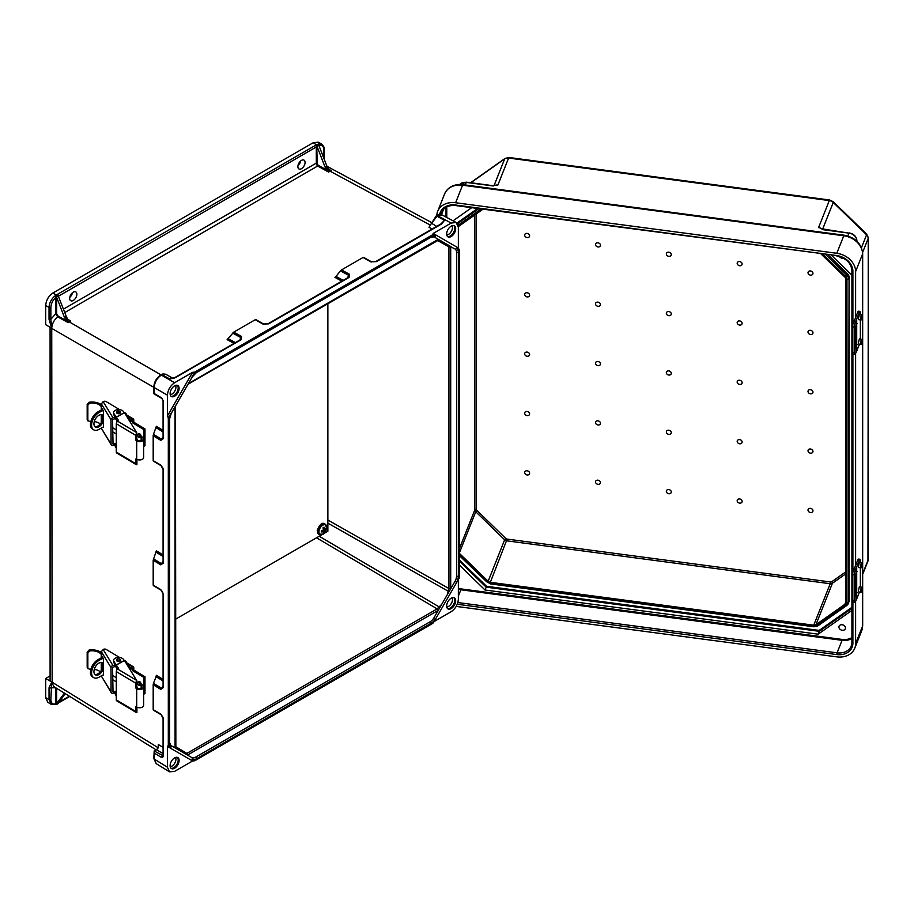 <?xml version="1.0" encoding="UTF-8"?>
<svg xmlns="http://www.w3.org/2000/svg" width="914" height="914" viewBox="0 0 914 914"><rect width="100%" height="100%" fill="white"/><g stroke="black" fill="none" stroke-linecap="round" stroke-linejoin="round"><path stroke-width="1.37" d="M430.814 224.318L437.44 215.67L451.173 223.05L433.179 233.436L458.36 247.98L433.179 233.436L432.79 234.681L194.785 372.089L192.031 376.865A8.9 5.13 -60 0 1 196.476 372.169L431.1 236.715A8.9 5.13 120 0 1 435.544 236.269A1.268 1.04 120 0 1 434.013 236.852L438.297 239.331L188.421 383.583M73.269 292.149A5.084 2.936 120 0 0 69.944 296.627A5.084 2.936 120 0 0 70.721 300.706A5.084 2.936 120 0 0 75.805 297.77A5.084 2.936 120 0 0 75.805 291.897A5.084 2.936 120 0 0 73.269 292.149M301.483 160.384A5.084 2.936 -60 0 1 304.019 160.133A5.084 2.936 -60 0 1 304.019 166.005A5.084 2.936 -60 0 1 298.935 168.941A5.084 2.936 -60 0 1 298.158 164.863A5.084 2.936 -60 0 1 301.483 160.384M434.013 236.852L430.837 237.297A1.268 0.731 -120 0 0 431.1 236.715M171.067 747.081L168.313 745.481L168.313 417.949L171.067 413.185A8.9 5.13 -60 0 0 169.227 419.377L169.227 743.002A8.9 5.13 120 0 0 171.067 747.081A1.268 1.04 -60 0 0 170.804 745.458L175.088 747.926L175.077 406.696M174.608 385.834A6.352 3.667 120 0 0 170.461 391.432A6.352 3.667 120 0 0 171.432 396.527A6.352 3.667 120 0 0 177.784 392.86A6.352 3.667 120 0 0 177.784 385.514A6.352 3.667 120 0 0 174.608 385.834M192.603 372.329L174.608 382.726C170.278 385.754 167.879 389.901 167.422 395.168L167.422 415.939L192.603 372.329L194.785 372.089M68.253 319.603L70.652 320.94L68.116 322.608L57.651 316.792C54.052 319.969 52.075 323.796 51.732 328.275L49.036 319.306L49.036 307.47L45.7 305.47C46.157 300.203 48.556 296.045 52.886 293.017L313.228 142.71L316.724 145.075A1.908 1.097 -0 0 0 315.41 145.395L57.536 294.274A1.908 1.097 180 0 0 56.976 295.039L58.153 295.759M69.761 297.381A5.084 2.936 120 0 0 72.457 292.72M45.7 305.47L45.7 324.664L51.675 328.24L50.853 319.306L55.743 313.696L55.743 297.576C52.704 300.386 51.081 303.688 50.853 307.47L50.853 319.306A1.268 0.731 -0 0 1 49.036 319.306M321.728 144.115L318.301 143.932A1.268 0.88 72.6 0 1 318.997 145.577C322.036 144.892 323.67 146.309 323.887 149.839A1.268 0.731 180 0 0 324.264 149.313C324.664 148.091 323.83 146.354 321.728 144.115L318.266 142.184L313.228 142.71M300.672 160.967A5.084 2.936 -60 0 1 297.975 165.628M51.732 328.275L52.155 682.312A7.62 4.399 -0 0 1 50.087 679.296L50.087 327.292M153.186 435.738L153.472 434.356L161.321 439.12L162.875 438.914L163.08 438.034A1.268 0.731 -0 0 0 163.435 438.537L160.784 440.354L153.186 435.738L153.186 460.622L160.784 465.089L163.435 470.082L163.435 563.035L160.784 564.852L153.186 560.236L153.186 585.12L160.784 589.587A1.268 0.754 120.5 0 0 161.058 590.181L161.058 590.181A1.268 0.754 120.5 0 0 161.321 590.238M161.321 714.737A1.268 0.754 -59.5 0 1 161.058 714.679C162.715 716.622 163.389 717.913 163.08 718.564A1.268 0.731 -0 0 0 163.435 719.078L160.784 714.097L153.186 709.618L153.186 684.735L160.784 689.362L163.435 687.534A1.268 0.731 180 0 1 163.08 687.031L162.875 687.911L161.321 688.116L153.472 683.352L156.077 676.691L163.08 680.953M167.422 746.441L192.603 760.974L174.608 771.37L169.444 771.816L167.422 767.212L167.422 746.441L168.313 745.481M168.313 417.949L167.422 415.939M441.565 223.724L442.25 222.89L441.222 223.781A1.268 0.731 60 0 1 441.839 223.839L444.444 220.331L440.834 223.999M349.079 277.388L268.579 323.864A1.268 0.731 -120 0 0 267.962 323.807L348.463 277.33A1.268 0.731 -120 0 1 349.079 277.388L349.331 274.177L341.539 269.904L363.075 257.462L370.753 261.815L376.397 261.621L441.839 223.839M268.579 323.864L262.935 324.059L255.257 319.717L233.721 332.159L241.513 336.432L241.262 339.631L175.819 377.413L172.552 378.259M56.679 297.347L64.448 317.387L66.242 316.313L58.165 295.77L55.743 297.576L54.646 296.147L56.976 295.039M56.645 297.393L56.645 313.696L58.016 316.061L66.608 320.814L64.448 317.387M66.242 316.313A6.352 3.667 -120 0 0 68.242 319.58L70.652 320.94M153.186 560.236L156.351 550.811L163.08 554.889M153.472 434.356L156.351 426.312L163.08 430.391M234.03 343.401L227.129 339.62L233.721 332.159M255.257 319.717L255.84 319.717L255.257 319.717M171.021 396.208A6.352 3.667 120 0 0 176.893 392.334A6.352 3.667 120 0 0 177.305 385.32M170.221 394.642A5.667 3.279 120 0 0 174.757 391.101A5.667 3.279 120 0 0 175.557 385.411M50.853 307.47A1.268 0.731 -0 0 1 49.036 307.47C49.299 303.14 51.161 299.369 54.646 296.147M174.38 378.03L169.684 378.956L162.018 374.683A1.268 0.731 -120 0 0 161.401 374.626C161.995 373.929 163.457 373.815 165.8 374.294L161.355 375.071C157.014 378.088 154.615 382.246 154.169 387.513L154.169 393.466L161.675 397.956A1.268 0.743 -59.1 0 0 161.938 398.538L153.815 393.683L153.815 387.01A1.268 0.731 180 0 0 154.169 387.513L167.422 395.168M161.001 374.866L69.133 321.819A6.352 3.667 60 0 1 65.157 316.941M66.608 320.814L68.116 322.608M58.016 316.061L57.651 316.792L55.743 313.696L56.645 313.696M171.935 378.373L175.202 377.368L240.645 339.585L241.307 338.957L240.713 337.517L232.659 333.096M153.472 558.854L161.321 563.618L162.875 563.412L163.08 562.533L163.08 469.568A1.268 0.731 180 0 0 163.435 470.082M175.202 377.368A1.268 0.731 60 0 1 175.819 377.413M240.645 339.585A1.268 0.731 60 0 1 241.262 339.631M56.12 295.565L56.554 296.81M451.173 223.05L456.166 222.502L458.36 227.198L458.36 247.98L459.274 249.968L456.509 248.38A8.9 5.13 120 0 1 458.36 252.447L458.36 576.071A8.9 5.13 -60 0 1 456.509 582.275L454.978 581.384L447.357 594.591L448.923 588.525L327.863 520.043M454.978 581.384A7.62 4.399 120 0 0 456.554 576.071L456.554 252.447A7.62 4.399 -60 0 0 454.978 248.962L450.705 246.769A1.268 0.731 180 0 1 448.923 246.78L448.923 588.525A1.268 0.731 180 0 0 450.705 588.525L450.705 246.769M451.173 226.169A6.352 3.667 -60 0 1 454.349 225.849A6.352 3.667 -60 0 1 454.349 233.184A6.352 3.667 -60 0 1 447.986 236.852A6.352 3.667 -60 0 1 447.015 231.768A6.352 3.667 -60 0 1 451.173 226.169M459.274 249.968L459.274 577.499L456.509 582.275M434.104 621.543L451.173 611.695C455.503 608.667 457.903 604.52 458.36 599.253L458.36 579.545M439.04 239.776L448.134 245.032L448.923 246.78L437.246 240.359M318.301 143.932L317.604 144.595L319.043 145.874L326.812 165.914L325.007 166.919A6.352 3.667 -120 0 0 327.006 170.187L318.575 165.491A1.908 1.097 60 0 1 317.204 163.138L316.724 145.075M63.454 309.126L316.301 163.138A2.536 1.462 -120 0 0 318.129 166.268L328.526 172.06L331.234 170.69L328.96 169.353L326.812 165.914M325.007 166.919L317.238 146.914M363.658 257.462L363.075 257.462L363.658 257.462M343.196 280.37L336.009 276.428L334.947 277.365L341.847 281.146M336.009 276.428L340.476 270.852L348.531 275.263L349.125 276.714L348.463 277.33M341.539 269.904L340.476 270.852M453.858 225.644A6.352 3.667 -60 0 1 453.447 232.67A6.352 3.667 -60 0 1 447.574 236.543M452.11 225.735A5.667 3.279 -60 0 1 451.31 231.436A5.667 3.279 -60 0 1 446.775 234.978M317.604 144.595L317.089 144.869A1.268 0.731 60 0 1 317.866 145.829L318.712 145.326M331.234 170.69L329.154 169.536M436.584 215.967A1.268 0.731 -120 0 1 437.44 215.67L442.422 215.11L456.166 222.502M430.563 224.844A1.268 0.868 -131.3 0 1 429.866 224.855L330.045 171.181A6.352 3.667 60 0 1 326.081 166.291M328.526 172.06L327.006 170.187M447.357 244.564L450.693 246.483M441.633 241.25L438.309 239.331M432.139 229.026L429.009 227.278L436.161 216.001A1.268 0.731 -120 0 1 436.778 216.058L444.444 220.331L442.25 222.89M441.222 223.781L375.78 261.564A1.268 0.731 60 0 1 376.397 261.621M435.544 618.584L432.79 623.359L433.179 622.08L432.79 623.359L194.785 760.768L192.031 759.18A8.9 5.13 120 0 0 196.476 758.746L431.1 623.279A8.9 5.13 -60 0 0 435.544 618.584L434.013 617.704L438.297 610.278L187.484 755.09L191.769 757.557L170.804 745.458L169.593 742.488A1.268 0.731 -0 0 1 169.227 743.002M434.013 617.704A7.62 4.399 120 0 1 430.197 621.726L195.585 757.18A7.62 4.399 -60 0 1 191.769 757.557L191.769 757.557A1.268 1.04 -60 0 1 192.031 759.18M174.608 768.251A6.352 3.667 -60 0 1 171.432 768.571A6.352 3.667 -60 0 1 171.432 761.225A6.352 3.667 -60 0 1 177.784 757.557A6.352 3.667 -60 0 1 178.767 762.653A6.352 3.667 -60 0 1 174.608 768.251M156.145 749.868L53.766 686.563L51.732 682.05L49.036 687.796L49.036 699.633L45.7 697.645L45.7 678.451L50.087 675.914M45.7 697.645L47.757 702.272L51.104 704.271L55.228 704.591A1.268 0.88 -107.4 0 0 55.743 703.906C52.704 704.591 51.081 703.174 50.853 699.644L51.698 682.038L45.7 678.451M192.603 760.974L194.785 760.768M163.08 755.718L154.203 750.988L156.443 749.697L163.08 753.662M163.08 747.378L158.271 744.51L158.259 747.835L156.443 749.697M154.203 750.988L154.169 753.067L161.675 757.546A1.268 0.743 120.9 0 1 162.589 756.004L163.457 755.501M319.203 536.255L439.074 606.873L437.166 608.884L186.844 753.41L184.936 753.593L175.888 748.372M56.12 704.294L64.426 693.155M56.679 704.168L55.743 703.906L55.743 687.785L50.853 687.808A1.268 0.731 -0 0 1 49.036 687.796M65.168 693.612L58.473 703.129L56.976 703.803M163.08 679.388L156.351 675.309L156.077 676.691M153.472 683.352L153.186 684.735M177.305 757.363A6.352 3.667 -60 0 1 177.727 762.55A6.352 3.667 -60 0 1 173.717 767.737A6.352 3.667 -60 0 1 171.021 768.251M175.557 757.455A5.667 3.279 -60 0 1 171.912 766.138A5.667 3.279 -60 0 1 170.221 766.686M50.853 699.644A1.268 0.731 -0 0 1 49.036 699.633L51.104 704.26M169.444 771.816L156.18 763.613L154.169 759.02L154.169 753.067M167.422 767.212L154.169 759.02A1.268 0.731 180 0 1 153.815 758.506L154.18 751M163.435 687.534L163.435 594.58A1.268 0.731 180 0 1 163.08 594.066L163.08 687.031M54.646 704.511A1.268 0.88 -107.4 0 0 55.228 704.591L56.405 704.523M451.173 608.587A6.352 3.667 120 0 0 455.321 602.989A6.352 3.667 120 0 0 454.349 597.893A6.352 3.667 120 0 0 447.986 601.561A6.352 3.667 120 0 0 447.986 608.895A6.352 3.667 120 0 0 451.173 608.587M439.074 606.873L441.633 604.497L447.357 594.591M447.574 608.587A6.352 3.667 120 0 0 450.271 608.061A6.352 3.667 120 0 0 454.292 602.874A6.352 3.667 120 0 0 453.858 597.687M446.775 607.022A5.667 3.279 120 0 0 448.477 606.473A5.667 3.279 120 0 0 452.11 597.779M441.633 604.497L438.297 610.278M821.058 254.001L844.822 277.056A3.176 2.525 21.7 0 1 845.724 279.01L845.724 602.634A3.176 2.525 -158.3 0 1 845.576 603.4A3.176 2.525 -158.3 0 1 844.822 604.348L815.916 624.73L832.414 583.258L845.724 573.878M845.69 605.194A1.268 0.685 -125.2 0 0 846.707 605.525A1.268 0.685 -125.2 0 0 846.855 605.331A5.713 4.547 -158.3 0 0 848.226 603.628L848.798 602.189A5.713 4.547 -158.3 0 0 849.06 600.818L849.06 277.193L848.489 602.246A1.268 0.731 180 0 1 846.958 602.794A4.444 3.542 21.7 0 1 845.69 605.194L816.796 625.576A4.444 3.542 21.7 0 1 813.734 626.239L490.338 583.361A4.444 3.542 -158.3 0 1 487.276 581.887L459.274 554.718M825.742 254.629L846.855 275.103L847.427 273.674L828.107 254.937M847.427 273.674A5.713 4.547 21.7 0 1 849.06 277.193M836.801 253.281L455.618 202.737L462.575 185.222L843.771 235.766L836.801 253.281A19.308 15.367 -158.3 0 1 855.618 271.538L855.618 317.569M855.618 601.172L855.618 643.593A19.308 15.367 21.7 0 1 854.75 648.232A19.308 15.367 21.7 0 1 836.801 656.858L456.212 606.405M855.618 353.295L855.618 565.435M436.789 215.635A19.308 15.367 21.7 0 1 437.669 211.374A19.308 15.367 21.7 0 1 455.618 202.737M493.012 185.999L493.606 185.85M851.917 610.392L818.179 634.179L485.037 590.01L459.274 565.001M453.036 220.822L471.67 207.684M851.917 275.16L831.546 255.394M843.382 258.182A3.37 2.685 21.7 0 1 839.475 256.628M842.205 630.26A3.37 2.685 -158.3 0 0 845.336 628.752A3.37 2.685 -158.3 0 0 843.188 625.016A3.37 2.685 -158.3 0 0 839.075 626.261A3.37 2.685 -158.3 0 0 842.205 630.26M810.49 393.82A2.536 2.022 -158.3 0 0 812.637 390.986A2.536 2.022 -158.3 0 0 808.342 390.415A2.536 2.022 -158.3 0 0 810.49 393.82M739.654 384.428A2.536 2.022 -158.3 0 0 741.802 381.595A2.536 2.022 -158.3 0 0 737.507 381.024A2.536 2.022 -158.3 0 0 739.654 384.428M668.82 375.037A2.536 2.022 -158.3 0 0 670.956 372.204A2.536 2.022 -158.3 0 0 666.672 371.632A2.536 2.022 -158.3 0 0 668.82 375.037M597.973 365.646A2.536 2.022 21.7 0 1 595.837 362.241A2.536 2.022 21.7 0 1 600.121 362.812A2.536 2.022 21.7 0 1 597.973 365.646M527.138 356.254A2.536 2.022 21.7 0 1 524.99 352.85A2.536 2.022 21.7 0 1 529.286 353.421A2.536 2.022 21.7 0 1 527.138 356.254M668.82 315.684A2.536 2.022 -158.3 0 0 670.956 312.862A2.536 2.022 -158.3 0 0 666.672 312.291A2.536 2.022 -158.3 0 0 668.82 315.684M739.654 325.076A2.536 2.022 -158.3 0 0 741.802 322.254A2.536 2.022 -158.3 0 0 737.507 321.682A2.536 2.022 -158.3 0 0 739.654 325.076M810.49 334.478A2.536 2.022 -158.3 0 0 812.637 331.645A2.536 2.022 -158.3 0 0 808.342 331.074A2.536 2.022 -158.3 0 0 810.49 334.478M739.654 265.734A2.536 2.022 -158.3 0 0 741.802 262.912A2.536 2.022 -158.3 0 0 737.507 262.341A2.536 2.022 -158.3 0 0 739.654 265.734M810.49 275.125A2.536 2.022 -158.3 0 0 812.637 272.303A2.536 2.022 -158.3 0 0 808.342 271.732A2.536 2.022 -158.3 0 0 810.49 275.125M668.82 256.343A2.536 2.022 -158.3 0 0 670.956 253.521A2.536 2.022 -158.3 0 0 666.672 252.95A2.536 2.022 -158.3 0 0 668.82 256.343M597.973 306.293A2.536 2.022 21.7 0 1 595.837 302.9A2.536 2.022 21.7 0 1 600.121 303.471A2.536 2.022 21.7 0 1 597.973 306.293M527.138 296.901A2.536 2.022 21.7 0 1 524.99 293.508A2.536 2.022 21.7 0 1 529.286 294.079A2.536 2.022 21.7 0 1 527.138 296.901M597.973 246.951A2.536 2.022 21.7 0 1 595.837 243.558A2.536 2.022 21.7 0 1 600.121 244.129A2.536 2.022 21.7 0 1 597.973 246.951M527.138 237.56A2.536 2.022 21.7 0 1 524.99 234.167A2.536 2.022 21.7 0 1 529.286 234.738A2.536 2.022 21.7 0 1 527.138 237.56M668.82 430.231A2.536 2.022 21.7 0 1 670.956 433.624A2.536 2.022 21.7 0 1 666.672 433.053A2.536 2.022 21.7 0 1 668.82 430.231M739.654 439.623A2.536 2.022 21.7 0 1 741.802 443.016A2.536 2.022 21.7 0 1 737.507 442.445A2.536 2.022 21.7 0 1 739.654 439.623M810.49 449.014A2.536 2.022 21.7 0 1 812.637 452.407A2.536 2.022 21.7 0 1 808.342 451.836A2.536 2.022 21.7 0 1 810.49 449.014M739.654 498.964A2.536 2.022 21.7 0 1 741.802 502.357A2.536 2.022 21.7 0 1 737.507 501.797A2.536 2.022 21.7 0 1 739.654 498.964M810.49 508.355A2.536 2.022 21.7 0 1 812.637 511.749A2.536 2.022 21.7 0 1 808.342 511.189A2.536 2.022 21.7 0 1 810.49 508.355M668.82 489.573A2.536 2.022 21.7 0 1 670.956 492.966A2.536 2.022 21.7 0 1 666.672 492.395A2.536 2.022 21.7 0 1 668.82 489.573M597.973 420.84A2.536 2.022 -158.3 0 0 595.837 423.662A2.536 2.022 -158.3 0 0 600.121 424.233A2.536 2.022 -158.3 0 0 597.973 420.84M527.138 411.449A2.536 2.022 -158.3 0 0 524.99 414.271A2.536 2.022 -158.3 0 0 529.286 414.842A2.536 2.022 -158.3 0 0 527.138 411.449M597.973 480.181A2.536 2.022 -158.3 0 0 595.837 483.003A2.536 2.022 -158.3 0 0 600.121 483.575A2.536 2.022 -158.3 0 0 597.973 480.181M527.138 470.79A2.536 2.022 -158.3 0 0 524.99 473.612A2.536 2.022 -158.3 0 0 529.286 474.183A2.536 2.022 -158.3 0 0 527.138 470.79M478.89 208.632L457.788 223.519L458.36 222.091A5.713 4.547 -158.3 0 0 457.194 223.359M458.36 222.091L477.668 208.472M476.365 213.865L476.365 509.258A1.908 1.52 -158.3 0 0 476.914 510.423L505.808 538.472A1.908 1.52 -158.3 0 0 507.121 539.1L490.338 582.321L813.734 625.199A3.176 2.525 -158.3 0 0 815.916 624.73M490.338 582.321A3.176 2.525 21.7 0 1 488.156 581.27L459.274 553.244M483.015 209.18L459.251 225.941A3.176 2.525 -158.3 0 0 458.497 226.889A3.176 2.525 -158.3 0 0 458.36 227.46M847.838 235.995L848.969 233.139L823.56 229.768M856.898 241.216L856.898 240.828A8.135 6.467 -158.3 0 0 848.969 233.139L820.955 228.671M465.283 184.971L466.3 182.4L492.258 185.839M485.037 590.01L486.179 587.154L819.31 631.323L818.179 634.179M459.274 561.036L486.179 587.154L486.579 586.308L459.274 559.814M851.917 608.336L819.31 631.323L819.195 630.409L486.579 586.308M856.704 595.54L855.95 596.842L855.595 595.62L855.595 574.7L856.704 570.382L856.704 599.024L859.457 592.101A4.033 0.743 97.6 0 0 859.48 592.021M854.19 574.906L852.648 574.609A4.033 1.017 -79.4 0 1 853.893 569.102L855.435 569.388A4.033 1.017 100.6 0 0 854.19 574.906L854.19 600.441A4.033 1.017 100.6 0 0 854.693 602.189A4.033 1.017 100.6 0 0 855.435 601.515L855.95 600.589A32.276 18.634 -0 0 0 856.704 599.024M858.429 590.81L858.657 591.918L860.554 592.169L861.228 587.051L859.343 586.799L858.429 590.81M860.348 586.937A4.033 0.743 97.6 0 0 860.36 586.537L860.36 567.765M859.983 559.265A4.033 0.743 97.6 0 0 859.457 559.974L857.88 559.768A4.033 0.743 -82.4 0 1 858.406 559.06L859.983 559.265A4.033 0.743 97.6 0 1 860.36 561.002L860.36 562.556M855.435 569.388L855.95 568.462A32.276 18.634 -0 0 0 856.704 566.897L859.457 559.974M858.429 566.44L858.657 567.537L860.554 567.788L861.228 562.67L859.343 562.418L858.429 566.44M857.88 559.768L855.127 566.691A30.665 17.697 180 0 1 854.419 568.177L853.893 569.102M854.693 602.189L853.15 601.903A4.033 1.017 -79.4 0 1 852.648 600.144L854.19 600.441M852.648 574.609L852.648 600.144M89.766 403.108L87.847 405.131L87.173 404.285L89.069 402.251L89.766 403.108A9.917 5.724 -0 0 1 101.088 406.422L101.271 406.376M111.04 444.147A2.022 1.554 148.7 0 0 111.222 444.81L101.271 428.106L111.04 444.147L111.04 419.766L101.271 403.725L101.271 410.02M101.271 422.622L101.271 414.625M100.266 423.993A9.917 5.724 -0 0 0 94.268 421.571M90.874 421.445A9.917 5.724 -0 0 0 89.766 421.56L87.847 420.291L88.098 421.057L87.173 419.446L87.173 404.285M87.173 419.446L87.847 420.291L87.847 405.131M101.271 404.742A11.528 6.661 -0 0 0 89.069 402.251M101.271 403.725L103.83 401.36A2.022 1.165 180 0 1 106.161 401.6L119.711 409.701M123.756 412.111L125.549 413.185A2.022 1.165 180 0 1 125.995 413.608L129.045 418.623A2.022 1.165 180 0 1 129.16 419.012A2.022 1.165 180 0 1 128.771 419.697M120.648 412.42A2.022 1.165 180 0 1 120.659 412.568A2.022 1.165 180 0 1 119.403 413.654A2.022 1.165 180 0 1 117.186 413.379A2.022 1.165 180 0 1 116.626 412.568A2.022 1.165 180 0 1 116.638 412.42M117.666 420.474L115.153 418.612L115.472 417.527L113.85 414.865A5.084 2.936 180 0 1 113.565 413.882L113.565 412.568A5.084 2.936 180 0 1 117.792 409.678A5.084 2.936 180 0 1 123.436 411.597L124.133 412.74M129.16 420.349A2.022 1.165 -0 0 0 129.16 420.326L129.16 419.012M115.472 417.527L118.032 421.08M141.144 437.303L142.698 437.052L143.498 438.754A4.033 2.331 180 0 1 143.635 439.36A4.033 2.331 180 0 1 141.11 441.519A4.033 2.331 180 0 1 136.7 440.982L135.763 440.022L135.763 435.372L116.295 423.742A2.022 1.188 -59.1 0 1 117.746 421.285L136.597 432.551L136.917 439.383L137.865 440.331A2.422 1.394 -0 0 0 140.505 440.662A2.422 1.394 -0 0 0 142.024 439.36A2.422 1.394 -0 0 0 141.933 438.994L141.144 437.303L141.144 440.445M136.917 459.342L136.917 464.666A2.022 1.188 120.9 0 1 136.175 464.62A2.022 1.188 120.9 0 1 135.763 463.706L135.763 459.045L136.7 459.216A4.033 2.331 -0 0 0 141.11 459.765A4.033 2.331 -0 0 0 143.635 457.594L143.635 439.36M136.175 464.62L116.718 452.99A2.022 1.188 -59.1 0 1 116.295 452.064L135.763 463.706M116.295 423.742L116.295 452.064M117.757 421.274L117.746 421.285A1.931 1.12 180 0 0 118.352 420.474A1.931 1.12 180 0 0 118.237 420.097L113.85 413.539A5.084 2.936 180 0 1 113.565 412.568M136.597 432.551L124.487 412.671L116.295 417.241M114.593 445.072L116.295 448.203M116.421 447.083L116.295 446.489M116.295 445.815L115.472 445.187L116.272 446.512M115.472 445.187L115.153 443.644L116.295 444.49M111.222 444.81A2.022 1.554 148.7 0 0 112.948 445.404L115.153 444.958M112.571 443.324L113.028 444.078L115.153 443.644M113.028 444.078L112.571 419.526L115.153 418.612M103.099 401.566L112.948 417.732L115.153 417.287M112.948 417.732A2.022 1.554 148.7 0 0 111.04 419.766M101.534 409.872L102.242 408.409L103.476 412.02L103.476 427.044L102.688 427.318M101.534 422.177L101.534 414.636M102.254 408.432L101.534 408.832L102.242 408.409M103.476 427.044L102.768 427.466L103.476 427.067M112.571 431.774L116.295 434.013M102.814 416.556L102.814 418.566M136.917 433.11A2.022 1.188 120.9 0 0 135.763 435.372M140.379 437.349A2.022 1.143 -119.1 0 0 140.722 437.269A2.022 1.143 -119.1 0 0 141.03 435.658A2.022 1.143 -119.1 0 0 139.739 433.853A2.022 1.143 -119.1 0 0 138.757 433.739A2.022 1.143 -119.1 0 0 138.505 433.979M116.295 429.888L112.571 427.661M143.829 429.557L132.621 422.851L133.775 422.211L144.983 428.906L143.829 429.557L143.635 446.226M132.621 422.851L132.279 420.406M102.734 409.209L97.855 411.928L98.975 412.602A10.283 6.032 120.9 0 0 91.583 425.113A10.283 6.032 120.9 0 0 93.696 429.82A10.283 6.032 120.9 0 0 98.975 429.386L103.476 426.872M144.983 428.906L144.983 445.701L143.829 446.34M101.957 414.728A7.004 4.113 -59.1 0 1 101.385 422.439A7.004 4.113 -59.1 0 1 94.862 426.598M93.696 429.82L92.577 429.146A10.283 6.032 -59.1 0 1 90.463 424.45A10.283 6.032 -59.1 0 1 97.855 411.928M98.975 412.602L103.179 410.249M133.775 422.211L133.775 419.903A2.022 1.188 120.9 0 0 133.364 418.978A2.022 1.188 120.9 0 0 132.324 419.069L127.606 416.236M103.476 415.916A7.004 4.113 120.9 0 0 102.562 414.979A7.004 4.113 120.9 0 0 97.067 416.761A7.004 4.113 120.9 0 0 93.936 423.799A7.004 4.113 120.9 0 0 95.376 427.009A7.004 4.113 120.9 0 0 103.476 421.046M129.388 420.703L132.324 419.069M132.621 420.611L129.982 421.685M856.704 347.663L855.95 348.977L855.595 347.754L855.595 326.824L856.704 322.516L856.704 351.147L859.457 344.224A4.033 0.743 97.6 0 0 859.48 344.155M854.19 327.029L852.648 326.744A4.033 1.017 -79.4 0 1 853.893 321.237L855.435 321.522A4.033 1.017 100.6 0 0 854.19 327.029L854.19 352.564A4.033 1.017 100.6 0 0 854.693 354.312A4.033 1.017 100.6 0 0 855.435 353.638L855.95 352.713A32.276 18.634 -0 0 0 856.704 351.147M858.429 342.944L858.657 344.041L860.554 344.292L861.228 339.174L859.343 338.923L858.429 342.944M860.348 339.06A4.033 0.743 97.6 0 0 860.36 338.66L860.36 319.889M859.983 311.4A4.033 0.743 97.6 0 0 859.457 312.097L857.88 311.891A4.033 0.743 -82.4 0 1 858.406 311.183L859.983 311.4A4.033 0.743 97.6 0 1 860.36 313.125L860.36 314.69M855.435 321.522L855.95 320.597A32.276 18.634 -0 0 0 856.704 319.032L859.457 312.097M858.429 318.563L858.657 319.672L860.554 319.923L861.228 314.804L859.343 314.553L858.429 318.563M857.88 311.891L855.127 318.815A30.665 17.697 180 0 1 854.419 320.311L853.893 321.237M854.693 354.312L853.15 354.026A4.033 1.017 -79.4 0 1 852.648 352.278L854.19 352.564M852.648 326.744L852.648 352.278M89.766 650.939L87.847 652.962L87.173 652.116L89.069 650.071L89.766 650.939A9.917 5.724 -0 0 1 101.088 654.253L101.271 654.196M111.04 691.967A2.022 1.554 148.7 0 0 111.222 692.641L101.271 675.926L111.04 691.967L111.04 667.597L101.271 651.545L101.271 657.851M101.271 670.442L101.271 662.444M100.266 671.813A9.917 5.724 -0 0 0 94.268 669.391M90.874 669.276A9.917 5.724 -0 0 0 89.766 669.379L87.847 668.111L88.098 668.888L87.173 667.266L87.173 652.116M87.173 667.266L87.847 668.111L87.847 652.962M101.271 652.573A11.528 6.661 -0 0 0 89.069 650.071M101.271 651.545L103.83 649.18A2.022 1.165 180 0 1 106.161 649.42L119.711 657.532M123.756 659.942L125.549 661.016A2.022 1.165 180 0 1 125.995 661.439L129.045 666.443A2.022 1.165 180 0 1 129.16 666.832A2.022 1.165 180 0 1 128.771 667.528M120.648 660.251A2.022 1.165 180 0 1 120.659 660.399A2.022 1.165 180 0 1 119.403 661.473A2.022 1.165 180 0 1 117.186 661.199A2.022 1.165 180 0 1 116.626 660.399A2.022 1.165 180 0 1 116.638 660.251M117.666 668.305L115.153 666.432L115.472 665.346L113.85 662.684A5.084 2.936 180 0 1 113.565 661.713L113.565 660.399A5.084 2.936 180 0 1 117.792 657.497A5.084 2.936 180 0 1 123.436 659.417L124.133 660.559M129.16 668.168A2.022 1.165 -0 0 0 129.16 668.145L129.16 666.832M115.472 665.346L118.032 668.911M141.144 685.123L142.698 684.883L143.498 686.574A4.033 2.331 180 0 1 143.635 687.191A4.033 2.331 180 0 1 141.11 689.35A4.033 2.331 180 0 1 136.7 688.802L135.763 687.854L135.763 683.204L116.295 671.562A2.022 1.188 -59.1 0 1 117.746 669.105L136.597 680.382L136.917 687.202L137.865 688.162A2.422 1.394 -0 0 0 140.505 688.482A2.422 1.394 -0 0 0 142.024 687.191A2.422 1.394 -0 0 0 141.933 686.825L141.144 685.123L141.144 688.265M136.917 707.162L136.917 712.497A2.022 1.188 120.9 0 1 136.175 712.452A2.022 1.188 120.9 0 1 135.763 711.526L135.763 706.876L136.7 707.048A4.033 2.331 -0 0 0 141.11 707.585A4.033 2.331 -0 0 0 143.635 705.425L143.635 687.191M136.175 712.452L116.718 700.81A2.022 1.188 -59.1 0 1 116.295 699.896L135.763 711.526M116.295 671.562L116.295 699.896M117.757 669.105L117.746 669.105A1.931 1.12 180 0 0 118.352 668.294A1.931 1.12 180 0 0 118.237 667.928L113.85 661.37A5.084 2.936 180 0 1 113.565 660.399M136.597 680.382L124.487 660.491L116.295 665.072M114.593 692.903L116.295 696.034M116.421 694.903L116.295 694.32M116.295 693.635L115.472 693.018L116.272 694.332M115.472 693.018L115.153 691.464L116.295 692.321M111.222 692.641A2.022 1.554 148.7 0 0 112.948 693.235L115.153 692.789M112.571 691.155L113.028 691.898L115.153 691.464M113.028 691.898L112.571 667.357L115.153 666.432M103.099 649.386L112.948 665.563L115.153 665.118M112.948 665.563A2.022 1.554 148.7 0 0 111.04 667.597M101.534 657.703L102.242 656.241L103.476 659.851L103.476 674.875L102.688 675.149M101.534 669.996L101.534 662.467M101.534 656.663L102.242 656.241L101.534 656.663M103.476 674.875L102.768 675.286L103.476 674.898M112.571 679.605L116.295 681.833M102.814 664.375L102.814 666.386M136.917 680.941A2.022 1.188 120.9 0 0 135.763 683.204M140.379 685.18A2.022 1.143 -119.1 0 0 140.722 685.089A2.022 1.143 -119.1 0 0 141.03 683.478A2.022 1.143 -119.1 0 0 139.739 681.684A2.022 1.143 -119.1 0 0 138.757 681.57A2.022 1.143 -119.1 0 0 138.505 681.81M116.295 677.708L112.571 675.48M143.829 677.388L132.621 670.682L133.775 670.031L144.983 676.737L143.829 677.388L143.635 694.057M132.621 670.682L132.279 668.237M102.734 657.04L97.855 659.759L98.975 660.422A10.283 6.032 120.9 0 0 91.583 672.944A10.283 6.032 120.9 0 0 93.696 677.64A10.283 6.032 120.9 0 0 98.975 677.217L103.476 674.703M144.983 676.737L144.983 693.52L143.829 694.172M101.957 662.547A7.004 4.113 -59.1 0 1 101.385 670.259A7.004 4.113 -59.1 0 1 94.862 674.418M93.696 677.64L92.577 676.977A10.283 6.032 -59.1 0 1 90.463 672.27A10.283 6.032 -59.1 0 1 97.855 659.759M98.975 660.422L103.179 658.08M133.775 670.031L133.775 667.723A2.022 1.188 120.9 0 0 133.364 666.809A2.022 1.188 120.9 0 0 132.324 666.889L127.606 664.067M103.476 663.747A7.004 4.113 120.9 0 0 102.562 662.81A7.004 4.113 120.9 0 0 97.067 664.592A7.004 4.113 120.9 0 0 93.936 671.63A7.004 4.113 120.9 0 0 95.376 674.829A7.004 4.113 120.9 0 0 103.476 668.865M129.388 668.534L132.324 666.889M132.621 668.442L129.982 669.516M327.863 303.505L327.863 531.251L175.454 619.258M323.065 527.766L324.07 527.184L324.516 529.355L325.83 528.201L325.83 529.366L323.065 532.988L323.407 531.285L321.305 531.971L321.305 530.817L323.407 529.994L323.065 527.766M323.282 528.989L324.516 529.355M325.076 528.932L325.83 529.366M323.407 529.994L324.516 530.634M323.316 531.971L324.07 532.405M322.471 530.394L323.407 531.285M432.79 234.681L435.544 236.269M153.815 387.308L52.224 328.663M158.271 744.51L158.271 747.812L52.224 682.255M318.575 165.491L64.78 312.542M58.439 296.227L316.301 146.96L316.301 163.138L317.204 163.138M52.886 293.017L56.622 295.245A1.268 0.731 60 0 1 57.399 296.216M163.435 594.58L160.784 589.587M163.08 718.564L163.08 756.015A1.268 0.731 -0 0 0 163.435 756.529L163.435 719.078M163.435 756.529L161.675 757.546M163.08 438.034L163.08 400.572A1.268 0.731 -0 0 0 163.435 401.086L161.675 397.956M163.435 401.086L163.435 438.537M161.161 374.98A1.268 0.731 -120 0 1 161.401 374.626L160.738 375.014A1.268 0.731 -120 0 1 161.355 375.071L174.608 382.726M160.784 564.852A1.268 0.743 -58.7 0 1 161.321 563.618L163.08 561.676M163.08 556.455L156.077 552.193M160.784 440.354A1.268 0.743 121.3 0 1 161.321 439.12L163.08 437.178M163.08 431.956L156.077 427.695M239.902 340.008L240.713 337.517A1.268 0.743 -61.3 0 1 241.513 336.432M228.192 338.683L235.378 342.624M169.227 419.377A1.268 0.731 -0 0 0 169.593 418.863L169.593 742.488M430.837 237.297L196.213 372.752A1.268 0.731 -120 0 0 196.476 372.169M160.784 465.089A1.268 0.754 120.5 0 0 161.058 465.683L161.058 465.683A1.268 0.754 120.5 0 0 161.321 465.74M262.935 324.059A1.268 0.754 -60.5 0 1 263.575 324.002L263.575 324.002A1.268 0.754 -60.5 0 1 263.769 324.207M437.166 239.994A1.268 0.731 -120 0 0 437.783 240.039L437.783 240.039A1.268 0.731 -120 0 0 438.046 239.468M175.077 747.652A1.268 0.731 -0 0 0 175.454 747.126L175.454 747.126A1.268 0.731 -0 0 0 175.088 746.624M57.536 294.274A1.268 0.731 -120 0 1 58.439 295.828L58.29 295.965M317.204 146.96L316.301 146.96A1.268 0.731 -120 0 0 315.41 145.395M323.887 149.839L323.887 158.385M448.134 245.032L438.514 239.754M317.101 146.274L317.866 145.829M349.331 274.177A1.268 0.743 118.7 0 0 348.531 275.263L347.72 277.753M436.709 226.386L431.237 223.062M458.36 576.071A1.268 0.731 180 0 1 456.554 576.071M458.36 252.447A1.268 0.731 180 0 1 456.554 252.447M456.509 248.38A1.268 1.04 120 0 1 454.978 248.962M371.587 261.952A1.268 0.754 119.5 0 0 371.392 261.758L371.392 261.758A1.268 0.754 119.5 0 0 370.753 261.815M69.373 696.217L59.216 702.078M187.736 754.953A1.268 0.731 60 0 0 186.844 753.41L175.454 746.498M438.046 610.438A1.268 0.731 60 0 0 437.166 608.884L316.518 537.809M175.557 747.915L184.936 753.593M56.645 704.088L56.645 688.333M58.165 703.506L56.554 704.408M163.08 686.174L161.321 688.116A1.268 0.743 -58.7 0 0 160.784 689.362M195.585 757.18A1.268 0.731 60 0 1 196.476 758.746M430.197 621.726A1.268 0.731 60 0 1 431.1 623.279M153.323 710.132L161.058 714.679A1.268 0.754 -59.5 0 1 160.784 714.097M448.134 591.187L327.863 523.151M849.06 600.818L848.489 602.246A5.713 4.547 -158.3 0 1 848.226 603.628L846.707 605.525L817.813 625.896A1.268 0.685 -125.2 0 1 816.796 625.576M845.69 276.439L846.855 275.103A5.713 4.547 21.7 0 1 848.489 278.621A1.268 0.731 180 0 1 846.958 279.17A4.444 3.542 -158.3 0 0 845.69 276.439L822.817 254.241M439.657 214.63A16.521 13.15 -158.3 0 1 455.618 205.022L836.801 255.566A16.521 13.15 21.7 0 1 852.899 271.184L852.899 324.344M852.899 353.809L852.899 572.21M852.899 601.675L852.899 643.228A1.268 0.731 180 0 1 851.939 642.348L851.939 270.635M457.274 604.257L836.801 654.584A16.521 13.15 -158.3 0 0 852.899 643.228M862.588 625.245A3.176 1.839 180 0 1 862.667 625.656A3.176 1.839 180 0 1 862.588 626.067L855.618 643.593M862.565 253.132A3.176 1.839 180 0 1 862.667 253.612L862.667 625.656L861.708 630.717A19.308 15.367 21.7 0 0 862.588 626.067L862.588 254.023L855.618 271.538M822.2 229.22A5.713 4.547 21.7 0 0 818.556 227.597L829.306 200.577L508.607 158.053L497.856 185.085A5.713 4.547 -158.3 0 0 494.588 185.542M491.995 185.816L492.977 185.885M823.286 229.734L822.349 229.551M856.886 240.473A1.268 0.731 180 0 1 856.898 240.828L856.784 241.113M868.22 558.888A3.176 1.839 180 0 1 868.3 559.299A3.176 1.839 180 0 1 868.22 559.711L862.667 573.661M862.667 574.38L867.957 561.082A5.713 4.547 21.7 0 0 868.22 559.711L868.22 238.337L862.622 252.413M861.456 247.717L866.586 234.818L833.248 202.462L822.566 229.334M851.917 637.526A14.613 11.631 21.7 0 1 842.205 639.434L461.022 588.902A14.613 11.631 -158.3 0 1 458.36 588.342M446.775 217.452L446.775 206.872M845.724 571.89L831.82 581.692A1.908 1.52 21.7 0 1 830.506 581.978L507.121 539.1M844.182 235.206C855.344 237.491 861.514 243.627 862.667 253.612A3.176 1.839 180 0 1 862.588 254.023A19.308 15.367 -158.3 0 0 843.771 235.766A3.176 0.583 97.6 0 1 844.182 235.206L462.998 184.662A3.176 0.583 97.6 0 0 462.575 185.222A19.308 15.367 21.7 0 0 444.638 193.848L437.669 211.374M851.917 607.342L819.195 630.409M868.22 238.337A5.713 4.547 -158.3 0 0 866.586 234.818A3.176 0.891 134.1 0 0 866.609 234.075L868.3 237.926A3.176 1.839 180 0 1 868.22 238.337M829.729 200.017L833.271 201.731A3.176 0.891 134.1 0 1 833.248 202.462A5.713 4.547 -158.3 0 0 829.306 200.577A3.176 0.583 97.6 0 1 829.729 200.017L509.029 157.505A3.176 0.583 97.6 0 0 508.607 158.053A5.713 4.547 21.7 0 0 504.665 158.899L494.051 185.599M846.958 602.794L846.958 279.17M458.131 225.278A4.444 3.542 21.7 0 1 458.382 225.084L481.255 208.952M455.618 205.022L455.732 205.57C448.717 204.999 444.055 207.204 441.725 212.162A15.252 12.133 21.7 0 0 441.108 214.664M836.801 255.566L455.732 205.57M852.899 271.184A1.268 0.731 180 0 1 851.939 270.304M856.932 241.25L856.932 240.668C856.452 236.475 853.847 233.893 849.14 232.921L849.243 233.184M458.36 227.632L458.908 226.238M459.274 548.96L474.846 509.806L474.846 214.939M458.382 225.084A1.268 0.685 54.8 0 1 457.788 223.519A5.713 4.547 -158.3 0 0 457.491 223.747M470.893 182.766A5.713 4.547 21.7 0 1 471.327 182.412L504.665 158.899A3.176 1.702 54.8 0 1 505.031 158.43L471.693 181.943A3.176 1.702 54.8 0 0 471.327 182.412L471.167 182.811M441.473 214.744L443.713 209.1M446.009 207.284L446.009 217.041M459.719 184.479A8.135 6.467 21.7 0 1 466.3 182.4L466.574 182.446M476.365 509.258A1.268 0.731 -0 0 0 474.846 509.806A3.176 2.525 21.7 0 0 475.748 511.76L459.274 553.187M488.156 581.27L504.642 539.797A3.176 2.525 21.7 0 0 506.836 540.848L830.22 583.726L813.734 625.199M845.724 602.075L844.822 604.348M830.506 581.978L830.22 583.726A3.176 2.525 -158.3 0 0 832.414 583.258A1.268 0.685 -125.2 0 0 831.82 581.692M458.36 596.111L460.873 589.77L842.057 640.314L837.087 652.825L457.868 602.543M842.205 639.434L842.057 640.314A15.252 12.133 -158.3 0 0 851.917 638.486M851.939 642.668A15.252 12.133 21.7 0 1 851.254 646.015A15.252 12.133 21.7 0 1 837.087 652.825L836.801 654.584M817.961 625.713A1.268 0.685 -125.2 0 1 817.813 625.896L813.848 626.776L490.464 583.897L487.276 581.887M458.36 589.256A15.252 12.133 21.7 0 0 460.873 589.77L461.022 588.902M505.808 538.472L504.642 539.797L475.748 511.76L476.914 510.423M486.682 581.795L459.274 555.495M855.95 596.842L855.95 600.589M856.704 566.897L856.704 570.382M855.95 568.462L855.95 572.21M855.595 592.272L857.081 592.466M856.19 571.433L857.081 571.547M119.86 411.391A1.999 1.154 180 0 1 120.648 412.305A1.999 1.154 180 0 1 119.391 413.379A1.999 1.154 180 0 1 117.198 413.105A1.999 1.154 180 0 1 116.638 412.305A1.999 1.154 180 0 1 117.426 411.391M117.552 412.522A1.52 0.88 -0 0 0 120.1 412.157A1.52 0.88 -0 0 0 118.272 411.06A1.52 0.88 -0 0 0 117.552 412.522M136.7 440.982L136.7 459.216M141.933 438.994L141.933 439.725M113.85 414.865L113.85 413.539M118.237 420.84L118.237 420.097M137.26 439.977L136.095 440.617M135.763 440.022L136.917 439.383M137.763 435.155A2.022 1.143 60.9 0 1 138.174 434.07A2.022 1.143 60.9 0 1 139.156 434.184A2.022 1.143 60.9 0 1 140.448 435.978A2.022 1.143 60.9 0 1 140.139 437.589A2.022 1.143 60.9 0 1 139.156 437.475A2.022 1.143 60.9 0 1 138.985 437.36M138.802 437.269A1.531 0.868 -119.1 0 0 139.728 435.944A1.531 0.868 -119.1 0 0 137.888 434.847A1.531 0.868 -119.1 0 0 138.802 437.269M855.95 348.977L855.95 352.713M856.704 319.032L856.704 322.516M855.95 320.597L855.95 324.344M855.595 344.407L857.081 344.601M856.19 323.556L857.081 323.67M119.86 659.211A1.999 1.154 180 0 1 120.648 660.136A1.999 1.154 180 0 1 119.391 661.199A1.999 1.154 180 0 1 117.198 660.936A1.999 1.154 180 0 1 116.638 660.136A1.999 1.154 180 0 1 117.426 659.211M117.552 660.342A1.52 0.88 -0 0 0 120.1 659.977A1.52 0.88 -0 0 0 118.272 658.891A1.52 0.88 -0 0 0 117.552 660.342M136.7 688.802L136.7 707.048M141.933 686.825L141.933 687.557M113.85 662.684L113.85 661.37M118.237 668.671L118.237 667.928M137.26 687.796L136.095 688.448M135.763 687.854L136.917 687.202M137.763 682.986A2.022 1.143 60.9 0 1 138.174 681.89A2.022 1.143 60.9 0 1 139.156 682.004A2.022 1.143 60.9 0 1 140.448 683.809A2.022 1.143 60.9 0 1 140.139 685.42A2.022 1.143 60.9 0 1 139.156 685.306A2.022 1.143 60.9 0 1 138.985 685.192M138.802 685.1A1.531 0.868 -119.1 0 0 139.728 683.775A1.531 0.868 -119.1 0 0 137.888 682.667A1.531 0.868 -119.1 0 0 138.802 685.1M322.813 534.13A5.473 3.165 -60 0 1 318.963 531.388A5.473 3.165 -60 0 1 323.647 524.807A5.473 3.165 -60 0 1 326.664 527.915A5.473 3.165 -60 0 1 322.813 534.13M321.065 534.656A5.907 3.405 -60 0 1 319.317 534.45A5.907 3.405 -60 0 1 319.317 527.641A5.907 3.405 -60 0 1 325.224 524.225A5.907 3.405 -60 0 1 326.264 525.641M319.032 534.256A5.907 3.405 -60 0 1 318.712 534.107A5.907 3.405 -60 0 1 318.712 527.287A5.907 3.405 -60 0 1 324.607 523.871A5.907 3.405 -60 0 1 324.904 524.076M165.8 374.294L172.815 378.202M169.593 418.863L171.261 413.299L192.237 376.979L196.213 372.752M160.738 375.014C156.5 377.905 154.192 381.892 153.815 387.01M163.08 400.572L161.938 398.538M163.08 469.568C163.389 468.916 162.715 467.614 161.058 465.683L153.323 461.124M267.962 323.807L263.575 324.002L255.771 319.58M439.051 239.788L188.044 384.234M175.454 406.056L175.854 748.349M431.397 222.433L326.961 166.279M442.422 215.11C439.817 214.482 437.943 214.641 436.823 215.613L436.161 216.001M375.78 261.564L371.392 261.758L363.589 257.337M324.264 149.313L324.264 159.344M156.18 763.613L153.815 758.506M163.08 594.066C162.921 592.455 162.246 591.152 161.058 590.181L153.323 585.634M58.713 702.797L69.738 696.434M56.474 704.511L57.925 703.689M459.102 578.254L433.362 622.834M833.271 201.731L866.609 234.075M867.957 561.082L868.3 237.926M836.916 256.103C846.067 258.125 851.071 262.912 851.917 270.464L851.917 642.508L851.254 646.015M509.029 157.505L505.031 158.43M471.693 181.943L470.79 182.754M462.998 184.662C454.178 183.84 448.066 186.902 444.638 193.848M495.559 185.371L492.155 185.588L466.471 182.183L459.685 184.479M861.708 630.717L854.75 648.232M861.228 562.67C862.667 561.607 861.594 569.388 860.554 567.788M860.554 592.169C861.194 592.843 861.662 591.621 861.971 588.513L861.228 587.051M120.648 412.717L120.648 412.305C118.249 410.58 116.923 410.58 116.638 412.305L116.638 412.717M116.638 422.485L116.638 419.709M124.384 412.591L116.341 417.081M126.932 415.139L133.364 418.978M138.757 433.739L138.174 434.07C137.111 434.527 137.351 435.67 138.905 437.498L140.722 437.269M861.228 314.804C862.667 313.731 861.594 321.522 860.554 319.923M860.554 344.292C861.194 344.966 861.662 343.755 861.971 340.648L861.228 339.174M120.648 660.548L120.648 660.136C118.249 658.4 116.923 658.4 116.638 660.136L116.638 660.548M116.638 670.305L116.638 667.54M124.384 660.411L116.341 664.901M126.932 662.958L133.364 666.809M138.757 681.57L138.174 681.89C137.111 682.358 137.351 683.501 138.905 685.317L140.722 685.089M322.722 534.21C323.716 534.736 327.623 527.824 326.709 527.527L324.607 523.871C322.174 522.088 319.717 524.396 317.227 530.817L318.712 534.107L322.722 534.21"/></g></svg>
